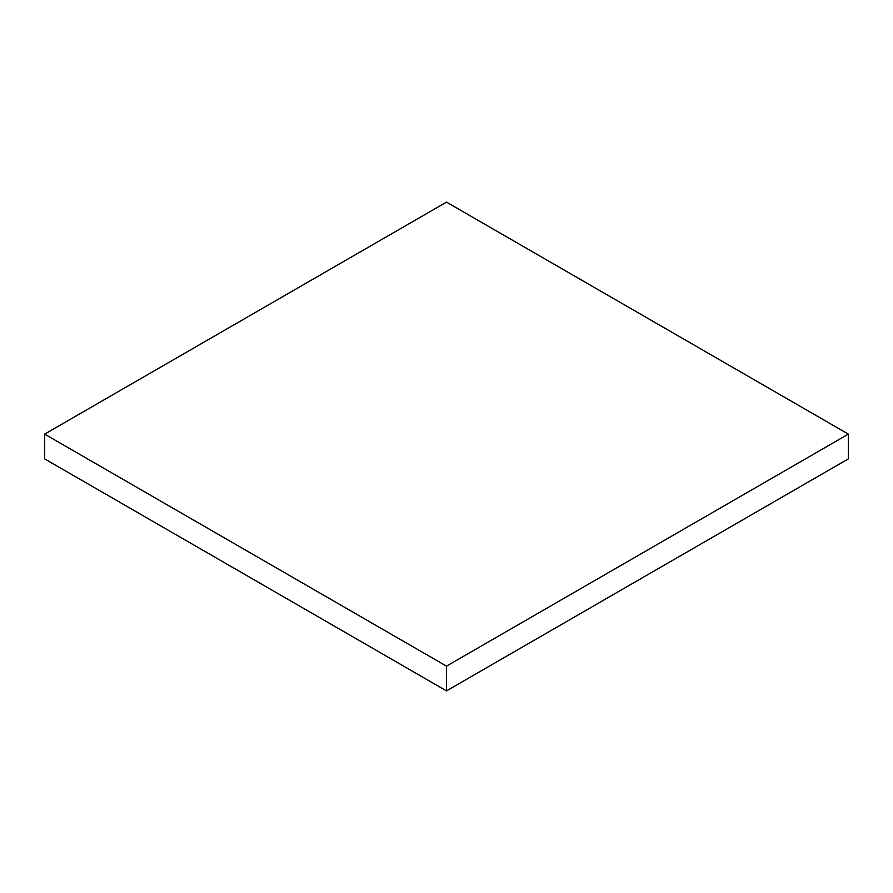 <?xml version="1.0" encoding="UTF-8"?>
<svg xmlns="http://www.w3.org/2000/svg" width="893" height="893" viewBox="0 0 893 893"><rect width="100%" height="100%" fill="white"/><g stroke="black" fill="none" stroke-linecap="round" stroke-linejoin="round"><path stroke-width="1.34" d="M848.35 458.879L848.35 434.121L446.5 202.119L44.65 434.121L44.65 458.879L44.65 434.121L446.5 666.133L446.5 690.881L44.65 458.879L446.5 690.881L446.5 666.133L848.35 434.121L848.35 458.879L446.5 690.881L848.35 458.879M848.35 434.121L446.5 202.119L44.65 434.121L446.5 666.133L848.35 434.121"/></g></svg>
